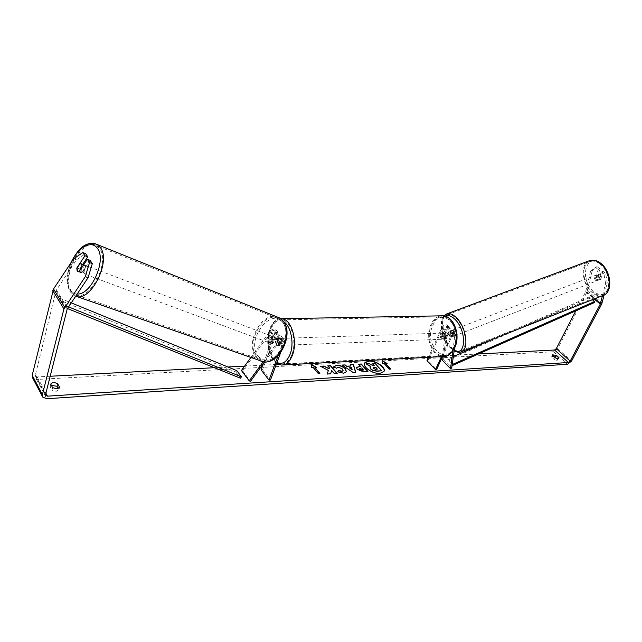 <?xml version="1.0" encoding="UTF-8"?>
<svg xmlns="http://www.w3.org/2000/svg" width="642" height="642" viewBox="0 0 642 642"><rect width="100%" height="100%" fill="white"/><g stroke="black" fill="none" stroke-linecap="round" stroke-linejoin="round"><path stroke-width="0.48" stroke-dasharray="3.21 2.41" d="M272.738 343.534L270.627 343.021L270.122 340.308L273.805 335.244C275.033 333.888 276.204 333.551 277.304 334.225L277.537 335.814L275.225 342.13L277.143 345.508L277.842 345.34L280.177 339.016L279.944 337.427C278.845 336.753 277.673 337.098 276.437 338.462L272.738 343.534L269.415 342.571L268.91 339.867L272.601 334.795C274.712 332.468 276.71 331.882 278.596 333.038L278.997 335.774L276.678 342.074L278.604 345.452L279.302 345.284L281.637 338.968L281.244 336.231C279.358 335.084 277.352 335.678 275.233 338.013L271.526 343.093M263.292 361.671L278.05 341.448C280.177 339.112 282.183 338.511 284.077 339.658L284.47 342.395L280.65 352.651M264.705 361.815L279.254 341.897C280.498 340.533 281.669 340.188 282.777 340.854L283.002 342.451L278.09 355.668M250.91 357.442L269.825 331.4C271.927 329.081 273.917 328.503 275.811 329.659L276.212 332.395L262.538 369.808L261.085 369.888M241.424 370.506L242.652 370.907L271.028 331.858C272.256 330.502 273.42 330.165 274.519 330.847L274.752 332.436L263.364 363.661M262.538 369.808L270.475 380.016M242.652 370.907L250.492 381.284M277.842 345.34L279.302 345.284M275.225 342.13L276.678 342.074M270.122 340.308L268.91 339.867M85.867 265.86C86.469 270.13 85.145 272.529 81.895 273.051L81.382 272.553C80.796 268.268 82.128 265.876 85.37 265.371L85.867 265.86M78.822 271.59L81.967 272.762C83.604 272.039 84.672 270.442 85.177 267.971L82.272 266.871M77.899 271.582L81.895 273.051M274.624 337.531L275.185 339.714L273.725 339.169C273.412 341.271 272.457 342.587 270.868 343.093L272.328 343.639L270.627 343.021L270.073 340.83L268.613 340.284L271.462 336.36L274.624 337.531M272.433 336.697C273.372 340.429 272.224 342.419 268.99 342.668L268.428 342.202C267.505 338.454 268.661 336.472 271.895 336.248L272.433 336.697M272.328 343.639L275.185 339.714M272.922 336.914L270.073 340.83M80.025 263.677L83.179 264.873C81.55 265.603 80.483 267.192 79.977 269.656L76.823 268.468M79.977 269.656L83.179 264.873M85.177 267.971L81.967 272.762M273.725 339.169L270.868 343.093M268.613 340.284L271.462 336.36M271.213 336.231C272.152 339.971 271.004 341.961 267.77 342.21L267.208 341.745C266.286 337.997 267.441 336.007 270.675 335.782L271.213 336.231M87.609 266.518C88.211 270.78 86.887 273.179 83.645 273.701L83.123 273.203C82.537 268.926 83.861 266.534 87.111 266.029L87.609 266.518M71.254 290.906C60.838 276.044 83.179 236.264 96.733 245.798L99.622 248.606C110.745 262.546 88.379 303.562 74.785 294.373L71.254 290.906M256.583 356.35C244.851 342.82 264.44 309.605 278.829 318.849L281.95 321.482C294.156 334.313 274.856 368.307 260.419 359.568L256.583 356.35M364.415 363.131L364.359 363.252C362.232 367.128 372.954 374.39 379.847 373.684L383.988 371.469M52.62 387.664L51.97 390.2L56.191 391.339L58.912 389.83L58.237 388.53M555.25 357.811L554.343 359.568L551.791 357.249L551.719 356.599L553.821 356.511M556.437 358.356L557.633 360.026L556.935 360.355L554.343 359.568M596.161 277.529L597.838 276.903L599.821 268.805L598.135 269.431L596.161 277.529L597.445 279.623L599.171 279.92L601.169 271.815L602.854 271.189L605.647 273.388L607.252 282.769L604.154 294.999M602.854 271.189L600.848 279.294L599.122 278.989L597.838 276.903M478.459 353.967L456.759 355.098M453.525 355.267L278.5 364.375M276.245 364.487L262.803 365.186M262.225 365.218L244.594 366.141M227.966 366.999L214.396 367.705M50.18 376.252L37.22 376.926L35.503 376.22L35.342 375.137L56.039 290.625L76.414 259.841L85.603 253.606M592.197 270.828L597.052 266.639L595.375 267.257L590.52 271.446L592.197 270.828L586.973 291.998L557.681 348.582L553.645 351.744L36.594 379.462L32.581 377.817M51.4 385.417L50.06 386.685L51.97 390.2M82.714 264.36L79.688 268.886L80.483 272.513L82.024 272.457L90.137 260.347M601.169 271.815L603.962 274.014L605.647 273.388M590.52 271.446L585.568 291.99L575.842 310.8M595.375 267.257L598.135 269.431M607.252 282.769L605.575 283.403L602.469 295.713M605.575 283.403L603.962 274.014M597.052 266.639L599.821 268.805M73.637 258.798L76.414 259.841M599.171 279.92L600.848 279.294M552.698 355.491L551.791 357.249M557.962 358.597L557.553 359.368M82.024 272.457L79.223 271.43M79.688 268.886L77.168 267.955M50.71 384.149L50.06 386.685M59.554 387.343L58.92 389.782M372.191 363.717L374.896 363.565L381.613 370.996M369.142 363.637L373.026 366.028L374.005 365.723M369.03 363.894L365.884 364.07M369.993 367.023L370.394 366.446M319.531 373.379L318.127 373.724L313.248 367.866L311.635 367.954L311.635 364.536M316.049 367.449L316.554 367.417M316.45 367.681L314.853 367.778M390.625 369.319L389.301 369.158M382.431 361.101L382.712 363.966L384.157 363.886L389.188 369.407M385.585 363.805L386.628 363.5M352.137 370.113L351.511 367.641M351.399 367.906L349.136 368.035M350.845 366.237L350.492 364.6M355.636 372.52L353.044 372.432M352.94 372.689L342.106 365.065M342.001 365.322L342.451 365.298M363.532 370.169L361.879 367.922M361.775 368.179L359.584 368.532M367.649 371.525L363.581 372.031L357.056 369.615L356.422 367.577M360.331 366.55L358.549 364.158M320.968 366.486L328.279 370.683L327.211 374.013M327.95 366.101L329.322 368.099L329.001 369.03M331.529 370.691L334.201 373.837L336.898 373.411M330.582 374.061L327.099 374.278M346.351 371.862L343.398 373.435L337.716 371.83M343.029 370.715L342.443 369.286L338.23 367.393L336.833 368.059M336.689 368.452L333.655 367.176M333.551 367.441L333.752 366.743M373.066 367.914L373.235 368.677L375.498 369.471L377.071 369.134M448.678 334.265L448.951 329.017C447.875 328.616 446.88 329.161 445.949 330.646L443.437 336.183L445.5 339.128L446.246 338.976L448.782 333.431C449.705 331.946 450.708 331.392 451.783 331.794L451.495 337.042L449.954 336.585L448.678 334.265L449.914 333.8L450.499 329.49L449.978 327.877C448.132 327.195 446.415 328.134 444.834 330.678L442.322 336.223L444.376 339.169L445.131 339.016L447.659 333.471C449.248 330.919 450.973 329.98 452.811 330.654L453.332 332.259L452.73 336.577L451.19 336.119L449.914 333.8M454.528 348.173L456.358 335.228L455.844 333.615C454.006 332.949 452.281 333.888 450.676 336.448L441.431 356.639M452.995 350.773L454.817 334.763C453.742 334.37 452.738 334.915 451.799 336.408L442.547 356.583C431.865 356.567 424.852 337.026 430.846 324.692C433.254 319.507 436.64 316.562 440.99 315.848M442.274 357.193L446.27 327.019L445.965 326.08C444.89 325.679 443.887 326.224 442.972 327.709L428.086 360.635L436.624 369.495M441.913 359.865L443.124 359.4L447.506 326.561L446.984 324.948C445.139 324.266 443.429 325.197 441.848 327.741L428.495 357.313M426.97 360.692L428.086 360.635M443.124 359.4L451.695 368.139M446.246 338.976L445.131 339.016M443.437 336.183L442.322 336.223M451.495 337.042L452.73 336.577M441.752 334.394L443.558 333.078C445.379 333.768 445.949 335.373 445.275 337.893L443.478 339.201C441.656 338.519 441.078 336.914 441.752 334.394M447.578 335.493L446.238 335.541L445.949 337.869L444.601 339.137L445.941 339.088L443.486 336.641L445.115 333.054L447.578 335.493L445.941 339.088M445.115 333.054L443.766 333.094L442.426 334.37L442.137 336.689L443.486 336.641M276.766 338.559L279.069 341.367L280.827 341.311L280.562 343.96L279.31 345.404L277.143 345.508L275.266 342.651L276.766 338.559L278.524 338.503L277.28 339.947L277.015 342.587L275.266 342.651M278.155 339.923L279.824 338.43C281.525 339.233 282.063 341.062 281.437 343.927L279.776 345.412C278.074 344.61 277.529 342.78 278.155 339.923M279.069 341.367L277.561 345.468M442.137 336.689L443.766 333.094M446.238 335.541L444.601 339.137M280.827 341.311L279.31 345.404M277.015 342.587L278.524 338.503M279.607 339.875L281.284 338.382C282.978 339.185 283.515 341.014 282.897 343.871L281.228 345.356C279.527 344.561 278.989 342.732 279.607 339.875M440.629 334.434L442.434 333.118C444.256 333.808 444.826 335.413 444.152 337.933L442.354 339.249C440.532 338.559 439.955 336.954 440.629 334.434M453.653 347.386C450.909 352.915 447.193 355.652 442.498 355.596C432.363 355.58 425.686 336.978 431.392 325.237C434.169 319.427 438.037 316.61 443.004 316.787C452.899 317.028 459.536 335.734 453.653 347.386M291.805 354.713C289.253 360.981 285.794 364.062 281.421 363.942C271.967 363.805 265.716 342.659 270.98 329.37C273.532 322.79 277.119 319.604 281.75 319.828C290.995 320.117 297.278 341.488 291.805 354.713M596.627 279.96C594.901 277.906 594.773 276.285 596.225 275.073L597.718 275.474C599.443 277.521 599.58 279.15 598.127 280.353L596.627 279.96M598.721 274.118L600.214 274.511L601.394 276.196L600.599 279.398L599.114 278.997L597.943 277.32L598.721 274.118L596.851 274.832L596.073 278.034L597.943 277.32M453.236 333.222L452.771 336.56L451.302 337.13L449.954 336.585L448.798 334.707L450.267 334.145L450.716 330.815L449.248 331.376L450.596 331.914L451.759 333.792L453.236 333.222L452.771 336.56L453.525 336.272L452.169 335.726C450.491 333.431 450.259 331.697 451.454 330.534L452.811 331.063C454.488 333.367 454.729 335.1 453.525 336.272M450.267 334.145L450.724 330.815L451.454 330.534M449.248 331.376L448.798 334.707M452.53 336.665L451.286 337.13L451.759 333.792M598.922 280.024L600.599 279.398L598.737 280.121L599.524 276.919L601.394 276.196M596.073 278.034L596.851 274.832M599.524 276.919L598.737 280.121L598.127 280.353M453.388 335.252C451.719 332.957 451.487 331.224 452.682 330.06L454.038 330.59C455.716 332.893 455.956 334.626 454.753 335.798L453.388 335.252M595.583 280.361C593.866 278.307 593.73 276.678 595.182 275.474L596.675 275.867C598.4 277.922 598.537 279.551 597.092 280.755L595.583 280.361M599.628 263.758C610.181 271.173 611.986 292.575 602.413 294.766C599.307 295.641 596.073 294.774 592.71 292.166C582.358 284.542 580.625 263.509 590.351 261.318C593.296 260.532 596.386 261.35 599.628 263.758M455.796 317.991C465.707 326.642 468.829 349.465 460.474 351.022C457.778 351.704 454.849 350.54 451.687 347.515C441.977 338.663 438.935 316.321 447.394 314.716C449.938 314.099 452.738 315.19 455.796 317.991M594.444 302.559L588.923 298.024L447.771 360.09L452.201 364.584M453.332 356.607L447.851 359.014L452.345 363.573M447.851 359.014L447.771 360.09M588.923 298.024L589.123 296.973L592.446 299.694M589.123 296.973L493.554 338.944M236.786 370.611L235.734 371.935L58.615 299.766L62.788 306.659L67.378 308.513M235.734 371.935L240.397 378.178M58.615 299.766L59.818 298.169L63.999 305.046L68.469 306.852M59.818 298.169L71.182 302.823M62.788 306.659L63.999 305.046M275.233 338.013L278.05 341.448M281.637 338.968L284.47 342.395M276.437 338.462L279.254 341.897M280.177 339.016L283.002 342.451M274.752 332.436L277.537 335.814M276.212 332.395L278.997 335.774M269.825 331.4L272.601 334.795M271.028 331.858L273.805 335.244M94.783 243.575C79.857 239.033 60.549 277.689 70.54 291.958L74.263 295.625L75.628 296.211M77.112 294.004C74.063 293.94 71.655 292.503 69.898 289.686C66.214 282.392 66.816 273.067 71.703 261.703M262.594 361.534L259.994 360.619L255.949 357.225C244.682 344.232 261.302 311.771 276.71 316.787M258.172 356.294C264.825 362.858 272.264 361.414 280.49 351.968C287.383 340.782 288.154 330.951 282.793 322.461C270.394 306.354 245.276 341.215 258.172 356.294M37.22 376.926L45.895 393.193M36.594 379.462L46.826 398.722M553.645 351.744L567.512 364.255M56.36 289.911L67.538 308.24M56.039 290.625L67.209 308.962M35.342 375.137L45.598 394.381M585.568 291.99L594.147 299.012M585.745 291.516L594.669 298.811M587.398 290.89L602.148 302.92M586.973 291.998L601.714 304.035M557.681 348.582L571.589 361.037M453.332 332.259L456.358 335.228M447.659 333.471L450.676 336.448M448.782 333.431L451.799 336.408M452.088 332.725L455.114 335.694M442.972 327.709L445.949 330.646M441.848 327.741L444.834 330.678M447.506 326.561L450.499 329.49M446.27 327.019L449.256 329.948M432.82 325.518C440.982 304.99 464.23 327.195 454.456 347.017C445.572 367.32 423.463 344.465 432.82 325.518M283.291 364.961L281.445 365.057C271.51 364.921 264.945 342.708 270.467 328.752C273.147 321.827 276.927 318.48 281.798 318.713M283.612 321.714C277.834 318.793 273.235 321.473 269.817 329.763C265.451 341.03 269.279 358.814 276.991 362.497M588.971 260.877C579.806 264.48 582.23 285.233 592.534 292.864C596.073 295.617 599.476 296.524 602.75 295.601M593.834 291.364C579.004 280.458 585.536 251.712 600.575 263.774C616.143 275.049 608.536 304.131 593.834 291.364M461.718 351.575L460.828 351.928C457.995 352.651 454.905 351.423 451.583 348.245C441.873 339.353 438.269 317.156 446.206 314.115M445.139 316.193C438.261 319.572 441.768 339.538 450.523 347.579L454.223 350.315M271.197 343.494L269.993 343.053M281.244 336.231L284.077 339.658M279.944 337.427L282.777 340.854M275.811 329.659L278.596 333.038M274.519 330.847L277.304 334.225M279.776 345.412L278.604 345.452M76.783 296.508L74.263 295.625L69.85 291.476C64.361 278.788 67.715 273.187 70.684 263.22M271.189 343.486L268.99 342.668M274.086 337.074L271.895 336.248M85.37 265.371L83.701 264.737M267.77 342.21L83.645 273.701M278.829 318.849L96.733 245.798M260.419 359.568L74.785 294.373M270.675 335.782L87.111 266.029M35.503 376.22L45.638 395.263M42.524 396.636L42.781 397.117M552.626 354.849L551.719 356.599M558.54 358.276L557.633 360.026M80.483 272.513L77.69 271.486M50.71 384.117L50.068 386.661M59.57 387.295L58.912 389.83M452.811 330.654L455.844 333.615M451.783 331.794L454.817 334.763M446.984 324.948L449.978 327.877M445.965 326.08L448.951 329.017M443.478 339.201L444.376 339.169M280.65 318.681C275.667 319.235 271.991 322.725 269.64 329.145C265.323 340.613 268.484 358.132 276.662 363.38M443.558 333.078L445.58 333.013M277.2 338.519L279.824 338.43M444.408 356.487L442.531 356.575M281.284 338.382L442.434 333.118M281.421 363.942L442.498 355.596M281.75 319.828L443.004 316.787M281.228 345.356L442.354 339.249M443.839 315.904C438.045 322.204 442.33 340.284 450.724 348.221L454.151 350.845M596.225 275.073L596.851 274.84M452.682 330.06L595.182 275.474M460.474 351.022L602.413 294.766M447.394 314.716L590.351 261.318M454.753 335.798L597.092 280.755"/><path stroke-width="0.96" d="M264.705 361.815L250.492 381.284L249.257 380.891L241.424 370.506L250.91 357.442M278.09 355.668L269.022 380.104L270.475 380.016L280.65 352.651M263.364 363.661L261.085 369.888L269.022 380.104M249.257 380.891L263.292 361.671M604.154 294.999L601.714 304.035L571.589 361.037L567.512 364.255L46.826 398.722L42.781 397.117L42.412 394.581L63.927 308.995L85.298 276.638L89.543 262.554L92.336 263.613L90.137 260.347L87.352 259.288L79.223 271.43L77.168 270.98L76.823 268.468L80.025 263.677L81.67 264.263L82.024 266.775L78.822 271.59M78.805 271.582L77.899 271.582M379.96 373.427L384.044 371.349C386.163 367.433 375.578 360.266 368.677 360.884L364.471 362.995C362.337 366.871 373.058 374.134 379.96 373.427M383.988 371.469C385.842 367.505 375.369 360.531 368.572 361.141L364.415 363.131M52.62 387.664L56.849 388.803L59.57 387.295L57.652 383.747C54.418 382.142 52.106 382.263 50.71 384.117L52.62 387.664M557.842 358.605L555.25 357.811L552.626 354.849L555.908 355.315L558.468 357.618L558.54 358.276L557.842 358.605M328.383 370.418L327.211 374.013L330.686 373.796L331.633 370.426L334.305 373.572L337.21 373.395L330.638 365.699L327.741 365.852L329.434 367.842L329.105 368.765L324.041 366.06L320.527 366.253L328.383 370.418M347.025 366.197L350.949 365.972L350.492 364.6L353.373 364.439L355.748 372.264L353.044 372.432L342.106 365.065L345.115 364.897L346.913 366.454L350.949 365.972M602.469 295.713L600.302 304.043L570.184 361.125L568.435 362.505L47.484 396.162L45.751 395.472L45.598 394.381L67.209 308.962L88.106 277.657L85.298 276.638M575.842 310.8L556.277 348.654L554.544 350.01L478.459 353.967M456.759 355.098L453.525 355.267M278.5 364.375L276.245 364.487M262.803 365.186L262.225 365.218M244.594 366.141L227.966 366.999M214.396 367.705L50.18 376.252M311.739 367.689L311.635 364.536L316.554 367.417L314.957 367.513L319.844 373.363L318.231 373.459L313.352 367.601L311.739 367.689M385.698 363.557L387.126 363.476L382.383 360.756L382.825 363.717L384.261 363.637L389.301 369.158L390.737 369.07L385.698 363.557L390.416 369.086M357.161 369.359L356.47 367.441L360.435 366.293L358.549 364.158L361.302 364.006L367.97 371.509L363.685 371.766L357.161 369.359M333.655 367.176L333.8 366.606L336.769 365.202C340.148 365.202 343.053 366.413 345.468 368.837L346.407 371.734L343.502 373.171L337.716 371.83L338.815 370.458L341.857 371.22L343.093 370.594L342.547 369.03L338.334 367.128L336.793 368.187L333.655 367.176M553.821 356.511L556.437 358.356M58.237 388.53L57.002 386.275L51.4 385.417M77.69 271.486L76.896 267.85L84.985 255.749L82.834 252.539L73.637 258.798L53.551 288.948L64.698 307.301M87.352 259.288L89.543 262.554M82.834 252.539L85.603 253.606L87.769 256.816L84.985 255.749M92.336 263.613L88.106 277.657M87.769 256.816L82.714 264.36M42.524 396.636L32.581 377.817L32.204 375.297L53.551 288.948M555.908 355.315L555.009 357.056M558.468 357.618L557.962 358.597M57.652 383.747L57.002 386.275M370.707 368.709L370.041 366.887L370.659 366.277L365.988 363.813L369.142 363.637L373.13 365.771L374.326 365.707L372.304 363.46L375.008 363.316L381.717 370.747L377.087 371.028L373.146 370.41L370.578 368.949L369.993 367.023M381.717 370.747L376.982 371.285L373.146 370.41M373.042 370.667L370.691 368.693M374.005 365.723L372.304 363.46M370.394 366.446L365.988 363.813M311.643 364.873L316.049 367.449M319.531 373.379L314.957 367.513M386.628 363.5L382.431 361.101M351.511 367.641L349.248 367.778L352.241 369.856L351.511 367.641M352.241 369.856L349.248 367.778M350.58 364.849L353.373 364.439M353.269 364.696L355.564 372.272M342.451 365.298L345.115 364.897M345.011 365.154L346.913 366.454M359.865 369.094L363.645 369.912L361.879 367.922L359.608 368.396L359.753 369.351L362.232 370.249L363.645 369.912M359.584 368.532L359.753 369.351M356.422 367.577L360.435 366.293M358.758 364.399L361.302 364.006M361.197 364.263L367.649 371.525M329.105 368.765L323.937 366.325L320.968 366.486M336.898 373.411L330.534 365.956L327.95 366.101M330.654 373.796L331.633 370.426M333.752 366.743L336.657 365.458C340.043 365.458 342.94 366.67 345.356 369.094L346.351 371.862M337.788 371.862L338.815 370.458M338.711 370.715L341.745 371.485L343.029 370.715M373.323 368.396L375.61 369.222L377.392 369.11L375.779 367.32L373.09 367.778L373.323 368.396M377.071 369.134L375.666 367.577L373.066 367.914M454.528 348.173L451.695 368.139L450.483 368.62L441.913 359.865L442.274 357.193M283.291 364.961L442.531 356.575L436.624 369.495L435.509 369.567L441.431 356.639M428.495 357.313L426.97 360.692L435.509 369.567M450.483 368.62L452.995 350.773M592.446 299.694L594.644 301.499L594.444 302.559L452.907 365.298L452.201 364.584M452.345 363.573L452.987 364.223L452.907 365.298M594.644 301.499L452.987 364.223M493.554 338.944L453.332 356.607M67.378 308.513L240.397 378.178L241.456 376.846L236.786 370.611L71.182 302.823M68.469 306.852L241.456 376.846M75.628 296.211C90.402 302.799 111.499 261.374 100.345 247.523L97.327 244.594L94.783 243.575M71.703 261.703C78.284 246.953 91.942 239.699 97.488 248.518C106.837 260.187 91.084 295.36 77.112 294.004M276.71 316.787L279.334 317.846L282.592 320.591C295.44 334.057 275.161 369.784 259.994 360.619L76.783 296.508M554.544 350.01L568.435 362.505M45.895 393.193L47.484 396.162M556.277 348.654L570.184 361.125M594.147 299.012L600.302 304.043M594.669 298.811L600.495 303.57M32.204 375.297L42.412 394.581M52.804 290.617L63.927 308.995M442.531 356.575C447.442 356.631 451.342 353.766 454.231 347.964C460.418 335.726 453.445 316.065 443.052 315.808L440.99 315.848M280.65 318.681L281.798 318.713C291.5 319.026 298.105 341.48 292.351 355.379C289.67 361.952 286.035 365.178 281.445 365.057L276.662 363.38M276.991 362.497C282.368 364.849 286.717 362.152 290.04 354.408C294.461 343.478 290.954 325.887 283.612 321.714M461.718 351.575L602.75 295.601C612.797 293.306 610.903 270.812 599.805 263.027C596.402 260.492 593.16 259.641 590.07 260.467L588.971 260.877M446.206 314.115L447.081 313.794C449.761 313.152 452.698 314.291 455.9 317.228C466.317 326.313 469.599 350.299 460.828 351.928C459.688 352.699 457.457 352.338 454.151 350.845M454.223 350.315C466.341 357.401 466.862 329.755 454.496 318.889C450.941 315.671 447.827 314.773 445.139 316.193M262.594 361.534C278.797 366.157 294.879 333.599 282.889 320.775L279.334 317.846L97.327 244.594C85.306 239.827 76.952 250.524 70.684 263.22M83.701 264.737L81.173 263.774M281.798 318.713L443.052 315.808C454.127 316.241 460.812 335.606 454.745 347.723C451.037 353.718 447.594 356.639 444.408 356.487M443.839 315.904L447.081 313.794L590.07 260.467C593.473 259.569 596.908 260.419 600.39 263.019C611.361 270.804 613.431 292.72 602.75 295.601"/></g></svg>
